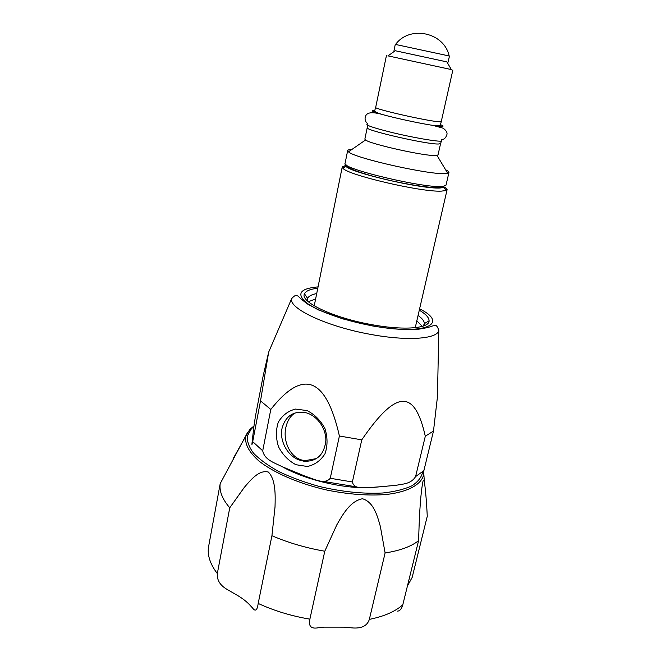 <?xml version="1.0" encoding="UTF-8"?>
<svg xmlns="http://www.w3.org/2000/svg" width="661" height="661" viewBox="0 0 661 661"><rect width="100%" height="100%" fill="white"/><g stroke="black" fill="none" stroke-linecap="round" stroke-linejoin="round"><path stroke-width="0.99" d="M316.636 458.552L305.25 460.618C290.303 459.56 282.007 440.433 286.238 425.932C287.816 420.032 290.741 415.703 295.029 412.935M308.348 301.738L315.619 298.954M416.835 320.833L422.305 326.377M298.714 459.849C287.031 455.388 279.157 440.127 282.156 427.849C285.759 415.86 293.575 410.795 305.589 412.646C316.983 415.323 326.369 428.394 325.832 441.011C324.03 454.884 316.768 461.634 304.052 461.271L298.714 459.849M295.905 464.708L307.348 466.492C314.876 464.832 320.759 460.568 325.014 453.719C327.716 445.77 327.699 437.4 324.948 428.617C320.635 420.454 314.661 414.439 307.035 410.564L295.484 409.076C288.031 410.985 282.297 415.381 278.273 422.263C275.761 430.104 275.844 438.293 278.529 446.819C282.685 454.785 288.477 460.742 295.905 464.708M262.714 450.802C264.631 460.18 274.728 462.783 281.999 466.641L306.126 476.564C314.157 478.969 324.526 485.042 330.252 478.275L339.399 436.004C326.047 377.241 303.176 368.392 270.795 409.448L262.714 450.802L252.7 441.639L260.525 400.872L268.672 352.123L263.194 375.737L255.865 414.026C253.675 426.469 253.717 428.815 252.981 434.434L252.081 442.523C251.734 445.365 251.94 445.068 252.7 441.639M317.784 288.221C310.257 289.088 305.828 290.956 304.49 293.815C299.664 301.73 332.83 317.701 371.127 324.534C403.648 330.69 429.633 328.492 429.088 320.759C429.055 317.602 425.791 314.074 419.289 310.174M270.795 409.448L260.525 400.872M437.665 386.388L437.45 396.798L433.5 430.997L425.304 436.243C414.761 389.618 396.93 388.519 361.774 439.846L339.399 436.004M307.588 301.052L307.629 298.433C308.596 296.178 311.62 294.55 316.71 293.558M418.066 315.471C422.296 318.478 424.379 321.205 424.321 323.659L423.28 326.071M417.826 328.996L416.157 329.426M361.774 439.846L352.379 481.968C354.164 489.851 364.467 487.421 371.465 487.578L396.096 485.298C402.632 483.959 410.944 484.216 415.587 476.581L425.304 436.243M433.5 430.997L423.875 470.649L415.587 476.581M346.447 165.068C344.951 167.464 361.873 173.81 385.594 179.428C409.266 185.055 434.178 188.6 441.457 187.526M351.842 149.485C349.223 149.551 347.826 149.923 347.661 150.584L348.471 151.815C354.238 158.219 433.335 175.768 446.332 173.488L448.943 172.488C449.067 171.81 447.951 170.902 445.588 169.753M387.982 55.871L451.347 69.57M436.004 155.525L438.012 154.947L440.598 143.544L438.607 143.999C427.601 144.668 364.104 130.11 367.219 127.68L364.855 139.132L365.558 139.983C370.416 144.189 426.271 156.533 436.004 155.525M395.228 50.732L446.877 61.894M394.014 50.451L395.278 44.394L448.051 55.739L449.447 56.111L448.092 62.142M345.298 165.597L342.241 166.944L342.902 168.249C347.438 175.008 421.784 192.359 441.408 191.12L445.985 190.533L444.151 187.493L439.772 188.021C420.999 189.063 350.305 172.604 345.819 166.233L345.637 164.407M445.985 190.533L447.117 189.616L444.894 187.129M443.944 186.584L443.374 186.286M347.033 165.457L346.381 165.49M246.462 434.591L220.204 483.629L208.355 547.919M235.506 594.28L226.417 589.009C219.898 585.035 216.866 579.887 217.32 573.574L229.755 507.78L244.248 487.463C250.717 479.919 259.095 469.55 268.349 472.045C275.86 479.737 275.356 495.246 275.017 507.02L271.927 535.732L258.187 603.435C257.261 610.384 255.377 611.904 252.543 607.988L249.247 604.41C245.718 600.799 241.133 597.42 235.506 594.28M323.832 627.132L318.371 627.752C311.149 629.148 308.315 626.281 309.885 619.15L324.782 551.224L336.804 524.859C342.687 514.58 350.322 500.939 362.492 498.749C373.829 502.096 377.406 516.084 380.372 526.536L385.107 552.96L369.342 619.382C367.26 625.942 361.393 628.776 351.759 627.867L343.753 627.149L323.832 627.132M220.204 483.629C219.138 491.123 222.319 499.171 229.755 507.78M271.927 535.732C288.229 542.747 305.853 547.911 324.782 551.224M385.107 552.96C399.946 550.654 411.109 546.564 418.587 540.673C419.206 520.851 419.958 498.402 422.792 482.034C423.42 479.762 423.932 479.531 424.329 481.332C425.601 490.379 426.576 502.038 427.262 516.291L412.158 577.425L407.407 586.067M397.591 611.119C399.872 610.962 401.607 608.855 402.797 604.798L418.587 540.673M282.677 466.939C303.184 478.481 335.598 487.008 362.245 487.744M365.946 487.818L386.445 486.298M370.557 334.375C407.449 341.299 437.367 338.986 438.805 330.483C437.59 326.584 436.268 324.931 434.831 325.543L432.567 325.947C430.179 327.038 425.461 328.137 418.405 329.244C406.201 330.17 390.535 329.004 371.424 325.774L342.613 318.842L318.495 309.943L307.464 303.977C298.4 297.21 298.656 296.111 297.285 295.806C296.227 294.657 294.335 295.607 291.625 298.665C288.452 308.414 326.831 326.6 370.557 334.375M419.603 308.836C449.976 323.94 424.792 335.838 371.391 325.642C343.728 320.535 316.66 310.777 306.051 302.449C296.285 293.649 300.284 288.46 318.057 286.882M352.379 481.968L330.252 478.275M448.943 172.488L446.035 185.105L443.391 186.278C428.535 189.426 340.109 168.621 345.092 163.275L347.661 150.584M374.779 110.544C369.73 110.288 372.052 111.552 381.719 114.328C394.617 117.989 419.644 123.4 432.905 125.4L441.209 126.367C443.862 126.441 443.721 125.921 440.788 124.813M441.598 139.818C444.159 139.454 445.911 137.744 446.869 134.679C447.538 132.679 446.291 130.514 443.134 128.201L432.897 125.392C436.648 125.945 439.102 125.97 440.259 125.458L441.267 121.566L439.499 121.764C429.675 121.616 373.093 108.842 375.688 107.388L386.429 55.582M367.822 123.871C363.922 124.656 372.333 127.623 393.055 132.77C412.332 137.389 434.475 141.28 440.614 141.198M253.989 425.998L249.883 429.336L245.925 435.896C244.38 443.523 248.71 451.876 258.905 460.973C273.811 472.838 299.185 483.811 327.253 490.14C348.868 494.436 368.574 495.882 386.371 494.486C408.515 491.933 421.776 484.282 423.726 474.334L423.784 470.748M369.342 619.382C384.066 616.416 395.22 611.557 402.797 604.798M258.187 603.435C274.075 610.772 291.311 616.011 309.885 619.15M208.496 546.953C207.265 555.331 210.206 564.205 217.32 573.574M253.923 426.543L251.428 428.741L247.371 435.921C246.9 441.35 249.015 447.183 253.717 453.413C259.938 459.726 268.473 465.865 279.339 471.822C291.336 477.49 304.622 482.365 319.18 486.438C342.059 491.842 363.294 494.023 382.876 492.99C394.7 491.677 404.383 489.289 411.927 485.81C418.041 481.819 421.611 477.176 422.652 471.888M304.052 461.271L305.25 460.618M291.625 298.665L268.672 352.123M438.805 330.483L437.45 396.798M424.321 323.659L429.088 320.759M307.629 298.433L304.49 293.815M307.456 299.045L307.142 300.623M424.23 324.295L423.866 325.856M357.064 486.967L322.287 481.225M367.838 123.871C365.145 121.674 364.418 118.98 365.682 115.799C366.789 113.923 369.028 110.85 381.719 114.328C375.927 112.494 373.63 111.139 374.82 110.255L375.688 107.388M441.267 121.566L452.884 69.95M365.558 139.983L348.471 151.815M437.02 155.434L447.695 173.273M441.581 140.537L440.598 143.544M367.483 125.193L367.219 127.68M395.27 50.699L387.891 55.937M446.853 61.853L451.405 69.669M449.158 56.003C444.283 32.372 409.762 24.92 395.575 44.427M345.819 166.233L342.902 168.249M415.248 327.682L447.117 189.616M314.231 305.845L342.241 166.944M253.981 426.105L250.808 428.708C247.354 432.79 245.727 435.186 245.925 435.896L233.316 458.37M423.618 470.921L424.329 481.332"/></g></svg>
